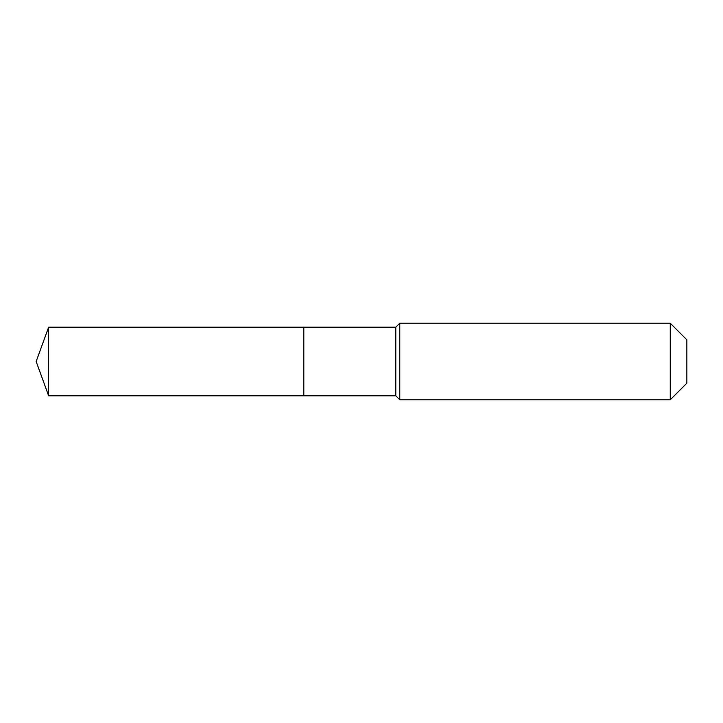 <?xml version="1.0" encoding="UTF-8"?>
<svg xmlns="http://www.w3.org/2000/svg" width="723" height="723" viewBox="0 0 723 723"><rect width="100%" height="100%" fill="white"/><g stroke="black" fill="none" stroke-linecap="round" stroke-linejoin="round"><path stroke-width="1.08" d="M36.15 361.5L48.631 327.212L395.788 327.212L399.774 323.226L670.266 323.226L686.85 339.81L686.85 383.19L670.266 399.774L399.774 399.774L395.788 395.788L48.631 395.788L36.15 361.5L48.631 395.788L48.631 327.212M686.85 383.19L670.266 399.774L399.774 399.774L395.788 395.788L303.805 395.788L303.805 327.212L303.805 395.788L48.631 395.788M395.788 395.788L395.788 327.212M399.774 399.774L399.774 323.226M670.266 399.774L670.266 323.226"/></g></svg>
